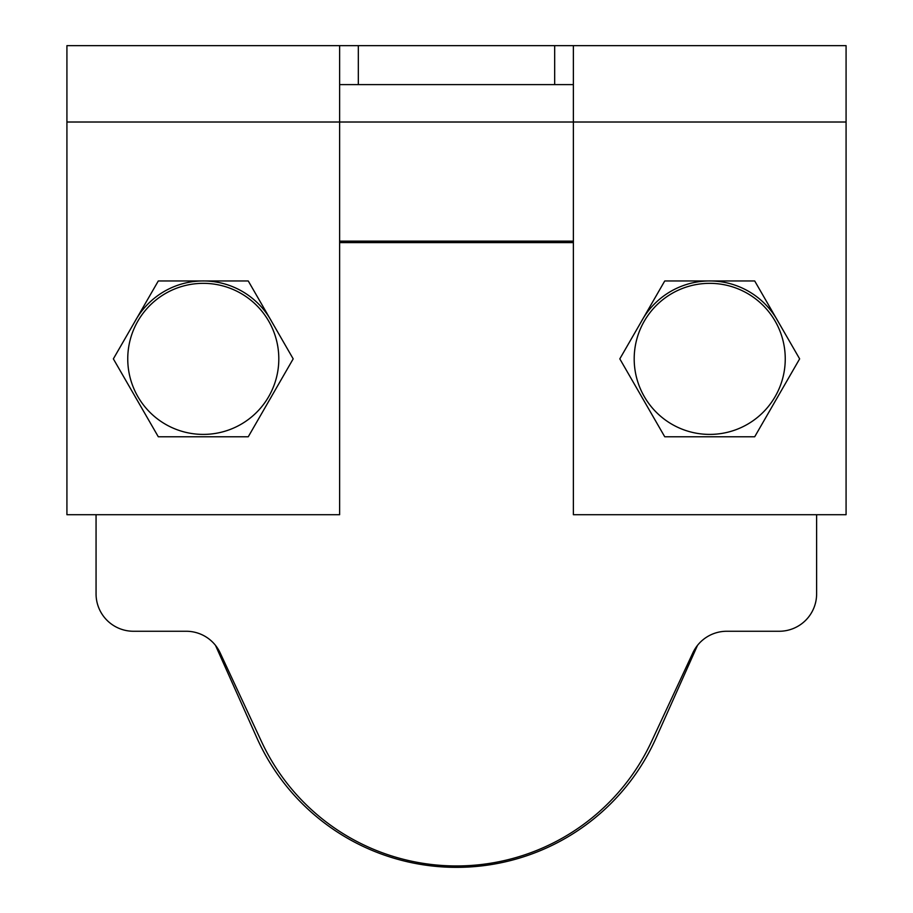 <?xml version="1.0" encoding="UTF-8"?>
<svg xmlns="http://www.w3.org/2000/svg" width="913" height="913" viewBox="0 0 913 913"><rect width="100%" height="100%" fill="white"/><g stroke="black" fill="none" stroke-linecap="round" stroke-linejoin="round"><path stroke-width="1.37" d="M846.077 122.011L573.375 122.011L573.375 514.704L846.077 514.704L846.077 45.65L573.375 45.65L573.375 122.011L339.625 122.011L339.625 514.704L66.923 514.704L66.923 45.65L339.625 45.65L339.625 122.011L66.923 122.011M271.8 321.775A77.913 77.913 0 0 0 134.759 321.775M134.759 395.968A77.913 77.913 0 0 0 136.859 399.609M269.689 399.609A77.913 77.913 0 0 0 271.8 395.968M573.375 84.612L339.625 84.612M573.375 45.65L339.625 45.65M641.2 395.968A77.913 77.913 0 0 0 643.311 399.609M776.141 399.609A77.913 77.913 0 0 0 778.241 395.968M778.241 321.775A77.913 77.913 0 0 0 641.2 321.775M634.193 358.866A75.528 75.528 0 0 0 747.485 424.283A75.528 75.528 0 0 0 747.485 293.461A75.528 75.528 0 0 0 634.193 358.866M127.752 358.866A75.528 75.528 0 0 0 241.043 424.283A75.528 75.528 0 0 0 241.043 293.461A75.528 75.528 0 0 0 127.752 358.866M619.813 358.866L664.698 436.699A89.919 89.919 0 0 0 664.847 436.779L754.595 436.779A89.919 89.919 0 0 0 754.743 436.699L799.64 358.866L754.743 281.044A89.919 89.919 0 0 0 754.595 280.953L664.847 280.953A89.919 89.919 0 0 0 664.698 281.044L619.813 358.866M113.36 358.866L158.257 436.699A89.919 89.919 0 0 0 158.406 436.779L248.153 436.779A89.919 89.919 0 0 0 248.302 436.699L293.187 358.866L248.302 281.044A89.919 89.919 0 0 0 248.153 280.953L158.406 280.953A89.919 89.919 0 0 0 158.257 281.044L113.36 358.866M816.621 514.704L816.621 593.861A37.399 37.399 0 0 1 779.223 631.26L726.759 631.26A37.399 37.399 0 0 0 692.864 652.852L651.403 741.778A215.046 215.046 0 0 1 261.597 741.778L220.136 652.852A37.399 37.399 0 0 0 186.241 631.26L133.469 631.26A37.399 37.399 0 0 1 96.059 593.861L96.059 514.704M339.625 242.618L573.375 242.618M573.375 241.991L339.625 241.991M697.521 645.331L656.082 737.989A218.641 218.641 0 0 1 256.918 737.989L215.479 645.331M358.33 84.612L358.33 45.65M554.67 84.612L554.67 45.65M339.625 241.123L573.375 241.123L339.625 241.123"/></g></svg>
